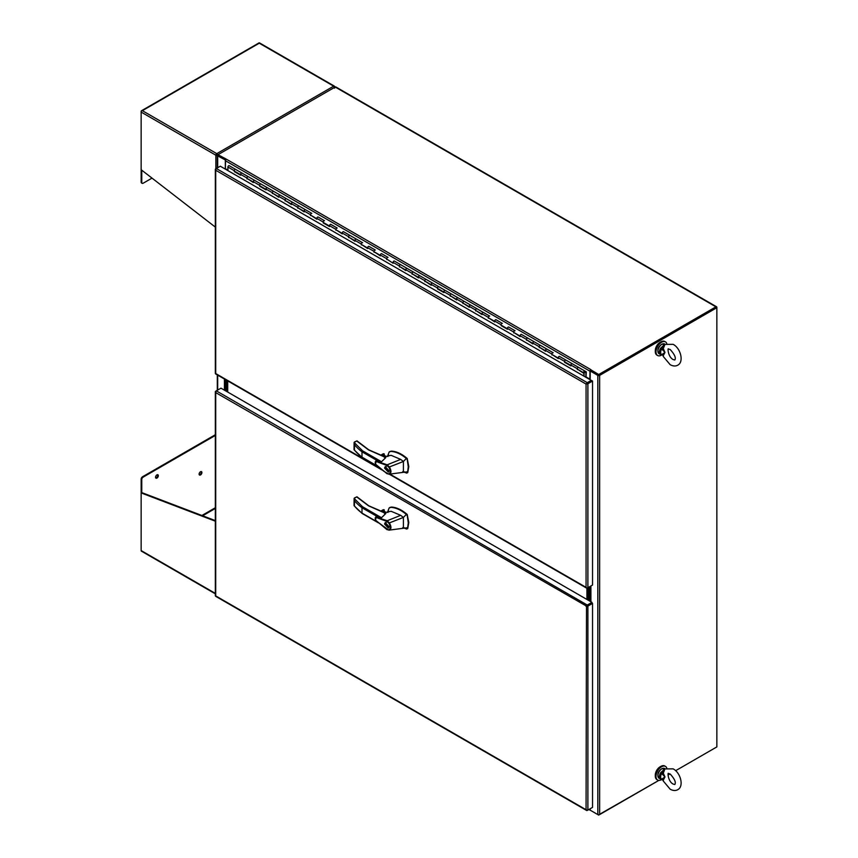 <?xml version="1.0" encoding="UTF-8"?>
<svg xmlns="http://www.w3.org/2000/svg" width="858" height="858" viewBox="0 0 858 858"><rect width="100%" height="100%" fill="white"/><g stroke="black" fill="none" stroke-linecap="round" stroke-linejoin="round"><path stroke-width="1.29" d="M666.72 343.35A7.861 4.537 120 0 0 665.486 341.881A7.861 4.537 120 0 0 661.55 342.267A7.861 4.537 120 0 0 656.424 349.195A7.861 4.537 120 0 0 657.625 355.502A7.861 4.537 120 0 0 661.55 355.105A7.861 4.537 120 0 0 661.647 355.051M665.122 341.709A7.861 4.537 120 0 0 664.789 341.484A7.861 4.537 120 0 0 660.864 341.87A7.861 4.537 120 0 0 655.726 348.798A7.861 4.537 120 0 0 656.928 355.094A7.861 4.537 120 0 0 657.292 355.276M666.72 767.867A7.861 4.537 120 0 0 665.486 766.398A7.861 4.537 120 0 0 661.55 766.795A7.861 4.537 120 0 0 656.424 773.723A7.861 4.537 120 0 0 657.625 780.019A7.861 4.537 120 0 0 661.55 779.632A7.861 4.537 120 0 0 661.647 779.579M665.122 766.226A7.861 4.537 120 0 0 664.789 766.001A7.861 4.537 120 0 0 660.864 766.398A7.861 4.537 120 0 0 655.726 773.315A7.861 4.537 120 0 0 656.928 779.622A7.861 4.537 120 0 0 657.292 779.793M660.445 342.127A6.735 3.893 120 0 0 660.07 342.331A6.735 3.893 120 0 0 655.319 351.019M660.445 766.644A6.735 3.893 120 0 0 660.07 766.848A6.735 3.893 120 0 0 655.319 775.535M215.337 391.731L215.337 595.731A1.287 0.74 -0 0 0 215.347 595.827L215.594 596.256A1.287 0.74 120 0 0 215.669 596.31L586.647 810.488A1.287 0.74 -60 0 1 586.561 810.435L586.068 809.727L586.808 810.284A1.287 0.74 -0 0 0 587.891 810.081L592.535 807.389L592.535 603.399L587.891 606.08A1.287 0.74 180 0 1 586.808 606.295L586.068 606.434L586.561 605.866A1.287 0.74 -60 0 1 587.28 605.04L591.934 602.348L220.967 388.17L216.313 390.862A1.287 0.74 120 0 0 215.594 391.688L215.712 392.61L215.347 391.827A1.287 0.74 180 0 1 215.337 391.731A1.287 0.74 180 0 1 215.712 391.205L216.313 390.862L587.28 605.04M586.808 606.295L215.712 392.61L215.712 595.902L586.068 809.727L586.497 606.188M591.269 808.129L587.28 810.424A1.287 0.74 -60 0 1 586.647 810.488M215.916 391.784L215.701 392.599M591.934 602.348L591.934 603.045L586.561 605.866M592.535 603.399L591.934 603.045L586.068 606.434M586.883 809.963L586.068 809.727M217.085 155.298L217.31 155.427A1.287 0.74 0 0 1 217.685 154.869L335.199 87.023A1.287 0.74 -60 0 1 335.832 86.958L716.58 306.778A1.287 0.74 -60 0 1 716.848 307.368L599.034 375.032M217.31 167.921L217.31 155.395A1.287 0.74 0 0 0 217.685 155.92L225.665 160.124M589.864 379.568L589.993 371.214A1.287 0.74 -60 0 1 590.905 369.648L226.426 159.213L217.986 154.697L217.986 155.395L225.783 159.888L218.168 155.395M225.322 169.101L225.322 160.328M224.431 390.175L224.431 379.011M598.423 375.032L590.787 370.624L590.186 370.978L597.822 375.386A1.287 0.74 0 0 0 599.645 375.386L716.848 307.711L716.848 746.91L675.611 770.72L715.937 747.436A1.287 0.74 120 0 0 715.937 747.425M670.023 773.937L668.05 775.085L670.023 773.937M598.734 814.789L658.869 780.383L599.645 814.574A1.287 0.74 180 0 1 597.822 814.574L590.186 810.166L590.186 808.751M590.186 370.978L590.186 379.751M589.564 586.754L589.564 600.986M590.165 586.4L590.165 601.329M335.199 87.023L715.937 306.842A1.287 0.74 -60 0 1 716.58 306.778M715.937 306.842L598.734 374.517L598.734 375.214L716.151 307.518M598.734 815.1L590.787 810.52M590.905 369.862L598.734 374.517M598.734 375.214L590.787 370.624L590.787 369.927M590.508 810.349A1.287 0.74 -60 0 1 590.261 810.295A1.287 0.74 -60 0 1 589.993 809.705L589.993 808.858M226.426 159.213A1.287 0.74 120 0 0 225.515 160.789L225.386 169.144M156.939 474.882A1.963 1.137 -60 0 1 157.926 474.785A1.963 1.137 -60 0 1 158.226 476.362A1.963 1.137 -60 0 1 156.939 478.088A1.963 1.137 -60 0 1 155.963 478.185A1.963 1.137 -60 0 1 155.663 476.619A1.963 1.137 -60 0 1 156.939 474.882M155.706 477.927A1.963 1.137 120 0 0 156.338 477.745A1.963 1.137 120 0 0 157.572 474.699M200.515 471.739A1.963 1.137 -60 0 1 201.491 471.643A1.963 1.137 -60 0 1 201.791 473.208A1.963 1.137 -60 0 1 200.515 474.935A1.963 1.137 -60 0 1 199.528 475.042A1.963 1.137 -60 0 1 199.228 473.466A1.963 1.137 -60 0 1 200.515 471.739M199.281 474.785A1.963 1.137 120 0 0 199.914 474.592A1.963 1.137 120 0 0 201.147 471.546M215.337 435.435L143.157 477.112A1.973 1.137 120 0 0 141.763 479.536L141.763 492.589L215.337 520.613M215.337 593.393L141.152 550.568L141.152 479.182L141.763 479.536M215.337 434.738L142.557 476.758A1.973 1.137 120 0 0 141.152 479.182M141.152 550.568A1.287 0.74 120 0 0 141.42 551.158A1.287 0.74 120 0 0 141.763 551.211M215.337 521.192L141.152 492.932L141.763 492.589M218.05 155.008L217.331 154.183L215.873 155.223A1.287 0.74 -60 0 1 216.784 153.646L216.784 154.343M334.277 86.862L334.588 86.679A1.287 0.74 -60 0 0 334.32 86.09A1.287 0.74 -60 0 0 333.687 86.154L216.784 153.646L142.364 110.682L259.266 43.19L333.687 86.154A1.287 0.74 -120 0 1 334.234 86.69L334.223 87.934M216.473 154.869L216.613 155.427A1.287 0.74 180 0 1 215.873 155.223L141.152 112.076L141.152 111.379A1.287 0.74 -120 0 1 141.42 110.8A1.287 0.74 -120 0 1 141.763 110.746L142.364 110.682L141.763 110.746A1.287 0.74 120 0 0 141.152 112.076L141.152 169.712L215.337 227.102M141.763 170.184L141.763 182.422A1.973 1.137 120 0 0 142.171 183.322A1.973 1.137 120 0 0 143.157 183.226L152.016 178.11M334.32 86.09L259.609 42.954A1.287 0.74 120 0 0 259.266 42.9L259.266 42.9A1.287 0.74 -120 0 0 258.934 42.954L141.42 110.8M216.784 153.646A1.287 0.74 60 0 1 217.331 154.183M141.152 169.712L141.152 182.068A1.973 1.137 120 0 0 141.559 182.979A1.973 1.137 120 0 0 141.913 183.065M334.588 86.679A1.287 0.74 180 0 1 334.952 87.108L334.309 87.151M217.685 155.641L216.613 155.427M334.952 87.108L334.588 88.149M586.808 383.934L591.934 380.695L592.535 381.038L587.891 383.73A1.287 0.74 180 0 1 586.808 383.934L586.068 384.073L586.561 383.505A1.287 0.74 -60 0 1 587.28 382.679L591.269 380.384L220.292 166.205L216.313 168.5A1.287 0.74 120 0 0 215.594 169.326L215.712 170.249L215.347 169.466A1.287 0.74 180 0 1 215.337 169.369A1.287 0.74 180 0 1 215.712 168.844L216.313 168.5L587.28 382.679M591.934 585.381L587.28 588.073A1.287 0.74 -60 0 1 586.647 588.138A1.287 0.74 -60 0 1 586.432 587.869L586.068 587.365L586.432 587.869A1.287 0.74 0 0 0 587.891 587.719L587.891 383.73M215.337 169.369L215.337 373.369A1.287 0.74 0 0 0 215.455 373.691L215.455 373.691A1.287 0.74 120 0 0 215.669 373.959L381.992 469.98M586.883 383.612L586.078 384.073L215.712 170.249L215.712 373.541L380.276 468.554M592.535 381.038L592.535 585.038L587.891 587.719M220.956 166.581L220.292 166.205M215.916 169.423L215.701 170.249M591.269 380.384L591.269 381.081L586.561 383.505M586.679 383.73L586.068 384.073L586.679 383.73M584.834 371.568L584.266 372.565M584.073 372.158L585.907 372.286L585.907 377.284M584.234 372.254L584.384 371.611M584.716 371.611L585.907 372.286M234.663 171.278L234.277 170.699A1.051 0.611 -60 0 1 235.542 169.358L229.193 165.691A1.051 0.611 120 0 0 227.917 167.031L227.917 170.603M570.956 365.487L564.607 362.269L570.956 365.937L570.956 365.079A1.051 0.611 -60 0 1 572.254 363.76L578.582 367.406A1.051 0.611 120 0 0 578.056 367.46A1.051 0.611 -60 0 1 578.582 367.406L584.931 371.074A1.051 0.611 120 0 0 583.88 372.898A1.051 0.611 120 0 0 584.405 372.844L584.405 372.662M552.295 354.665L558.258 358.601L558.258 357.743A1.051 0.611 -60 0 1 559.545 356.424M564.607 362.269L564.607 361.411A1.051 0.611 -60 0 1 565.872 360.081A1.051 0.611 120 0 0 564.821 361.894L570.956 365.444M539.596 347.329L545.549 351.265L545.549 350.418A1.051 0.611 -60 0 1 546.846 349.088M551.909 354.933L551.909 354.075A1.051 0.611 -60 0 1 553.174 352.745A1.051 0.611 120 0 0 552.123 354.558L558.258 358.108M526.887 339.993L532.85 343.929L532.85 343.082A1.051 0.611 -60 0 1 534.137 341.752M539.199 347.597L539.199 346.75A1.051 0.611 -60 0 1 540.465 345.409A1.051 0.611 120 0 0 539.414 347.222L545.549 350.772M514.178 332.657L520.141 336.593L520.141 335.746A1.051 0.611 -60 0 1 521.428 334.416M526.49 340.261L526.49 339.414A1.051 0.611 -60 0 1 527.767 338.073A1.051 0.611 120 0 0 526.715 339.886L532.85 343.436M507.432 328.807L501.083 325.59L507.432 329.257L507.432 328.41A1.051 0.611 -60 0 1 508.73 327.08M513.792 332.925L513.792 332.078A1.051 0.611 -60 0 1 515.057 330.738A1.051 0.611 120 0 0 514.006 332.561L520.141 336.1L514.178 332.7M488.77 317.986L494.734 321.922L494.734 321.074A1.051 0.611 -60 0 1 496.021 319.744M501.083 325.59L501.083 324.742A1.051 0.611 -60 0 1 502.348 323.402A1.051 0.611 120 0 0 501.297 325.225L507.432 328.764M476.061 310.65L482.024 314.586L482.024 313.738A1.051 0.611 -60 0 1 483.322 312.409M488.374 318.254L488.374 317.406A1.051 0.611 -60 0 1 489.65 316.066A1.051 0.611 120 0 0 488.599 317.889L494.734 321.428M463.363 303.314L469.315 307.261L469.315 306.403A1.051 0.611 -60 0 1 470.613 305.073L476.941 308.73A1.051 0.611 120 0 0 476.415 308.783A1.051 0.611 -60 0 1 476.941 308.73L483.269 312.387M450.654 295.978L456.617 299.925L456.617 299.067A1.051 0.611 -60 0 1 457.904 297.737L464.232 301.394A1.051 0.611 120 0 0 463.706 301.448A1.051 0.611 -60 0 1 464.232 301.394L470.592 305.062A1.051 0.611 -60 0 0 469.541 306.885M443.908 292.128L437.559 288.921L443.908 292.589L443.908 291.731A1.051 0.611 -60 0 1 445.205 290.401L451.533 294.058A1.051 0.611 120 0 0 451.008 294.112A1.051 0.611 -60 0 1 451.533 294.058L457.882 297.726A1.051 0.611 -60 0 0 456.831 299.549M425.246 281.306L431.209 285.253L431.209 284.395A1.051 0.611 -60 0 1 432.496 283.076M437.559 288.921L437.559 288.063A1.051 0.611 -60 0 1 438.824 286.722A1.051 0.611 120 0 0 437.773 288.545L443.908 292.085M412.537 273.97L418.5 277.917L418.5 277.059A1.051 0.611 -60 0 1 419.787 275.74L426.115 279.386A1.051 0.611 120 0 0 425.589 279.44A1.051 0.611 -60 0 1 426.115 279.386L445.173 290.39A1.051 0.611 -60 0 0 444.122 292.213M399.839 266.645L405.791 270.581L405.791 269.723A1.051 0.611 -60 0 1 407.089 268.404L413.417 272.05A1.051 0.611 120 0 0 412.891 272.104A1.051 0.611 -60 0 1 413.417 272.05L419.766 275.718A1.051 0.611 -60 0 0 418.715 277.542M386.733 259.577L386.733 258.719A1.051 0.611 -60 0 1 387.484 257.432A1.051 0.611 120 0 0 386.958 259.202L393.093 263.245L393.093 262.387A1.051 0.611 -60 0 1 394.38 261.068L400.707 264.714A1.051 0.611 120 0 0 400.182 264.768A1.051 0.611 -60 0 1 400.707 264.714L407.067 268.382A1.051 0.611 -60 0 0 406.016 270.206M374.42 251.973L380.384 255.909L380.384 255.051A1.051 0.611 -60 0 1 381.671 253.732M387.484 257.432A1.051 0.611 -60 0 1 388.009 257.379A1.051 0.611 120 0 0 387.484 257.432M361.722 244.637L367.674 248.573L367.674 247.715A1.051 0.611 -60 0 1 368.972 246.396M374.034 252.241L374.034 251.383A1.051 0.611 -60 0 1 375.3 250.043A1.051 0.611 120 0 0 374.249 251.866L380.384 255.405M349.013 237.301L354.976 241.237L354.976 240.379A1.051 0.611 -60 0 1 356.263 239.06M361.325 244.905L361.325 244.047A1.051 0.611 -60 0 1 362.591 242.707A1.051 0.611 120 0 0 361.54 244.53L367.674 248.069M336.304 229.965L342.267 233.902L342.267 233.044A1.051 0.611 -60 0 1 343.565 231.724M348.616 237.569L348.616 236.711A1.051 0.611 -60 0 1 349.892 235.382A1.051 0.611 120 0 0 348.841 237.194L354.976 240.744M329.558 226.115L323.209 222.898L329.558 226.566L329.558 225.708A1.051 0.611 -60 0 1 330.856 224.388M335.918 230.234L335.918 229.376A1.051 0.611 -60 0 1 337.183 228.046A1.051 0.611 120 0 0 336.132 229.858L342.267 233.408L336.304 230.008M310.896 215.294L316.859 219.23L316.859 218.382A1.051 0.611 -60 0 1 318.146 217.053M323.209 222.898L323.209 222.05A1.051 0.611 -60 0 1 324.474 220.71A1.051 0.611 120 0 0 323.423 222.522L329.558 226.072M298.198 207.958L304.15 211.894L304.15 211.047A1.051 0.611 -60 0 1 305.448 209.717M310.499 215.562L310.499 214.714A1.051 0.611 -60 0 1 311.776 213.374A1.051 0.611 120 0 0 310.725 215.186L316.859 218.736M285.489 200.622L291.452 204.558L291.452 203.711A1.051 0.611 -60 0 1 292.739 202.381L299.067 206.038A1.051 0.611 120 0 0 298.541 206.092A1.051 0.611 -60 0 1 299.067 206.038L305.394 209.695M272.78 193.286L278.743 197.222L278.743 196.375A1.051 0.611 -60 0 1 280.03 195.045L286.368 198.702A1.051 0.611 120 0 0 285.843 198.756A1.051 0.611 -60 0 1 286.368 198.702L292.717 202.37A1.051 0.611 -60 0 0 291.666 204.193M266.034 189.436L259.684 186.229L266.034 189.886L266.034 189.039A1.051 0.611 -60 0 1 267.331 187.709L273.659 191.366A1.051 0.611 120 0 0 273.134 191.42A1.051 0.611 -60 0 1 273.659 191.366L280.008 195.034A1.051 0.611 -60 0 0 278.957 196.857M247.372 178.614L253.335 182.561L253.335 181.703A1.051 0.611 -60 0 1 254.622 180.373M259.684 186.229L259.684 185.371A1.051 0.611 -60 0 1 260.95 184.03A1.051 0.611 120 0 0 259.899 185.854L266.034 189.393M234.277 171.557L240.626 175.225L240.626 174.367A1.051 0.611 -60 0 1 241.913 173.037L248.252 176.694A1.051 0.611 120 0 0 247.726 176.748A1.051 0.611 -60 0 1 248.252 176.694L267.31 187.698A1.051 0.611 -60 0 0 266.259 189.521M234.663 171.321L240.626 174.764M247.372 178.657L253.335 182.1M272.78 193.329L278.743 196.772L272.608 193.189A1.051 0.611 120 0 1 273.134 191.42A1.051 0.611 -60 0 0 272.394 192.707L266.034 189.039M285.489 200.665L291.452 204.107M298.198 208.001L304.15 211.443M310.896 215.337L316.859 218.779M349.013 237.344L354.976 240.787M361.722 244.68L367.674 248.123M374.42 252.016L380.384 255.459M399.839 266.688L405.791 270.12M412.537 274.024L418.5 277.456M425.246 281.36L431.209 284.792M450.654 296.021L456.617 299.463L450.482 295.881A1.051 0.611 120 0 1 451.008 294.112A1.051 0.611 -60 0 0 450.257 295.399L443.908 291.731M463.363 303.357L469.315 306.799M476.061 310.693L482.024 314.135M488.77 318.028L494.734 321.471M526.887 340.036L532.85 343.479M539.596 347.372L545.549 350.815M552.295 354.708L558.258 358.151M577.713 369.337L584.062 373.048L584.062 376.222M584.062 373.048L583.665 375.986M577.713 369.38L583.665 373.273M577.316 369.605L577.316 368.747A1.051 0.611 -60 0 1 578.056 367.46A1.051 0.611 120 0 0 577.531 369.23L583.88 372.898M475.675 310.928L475.675 310.07A1.051 0.611 -60 0 1 476.415 308.783A1.051 0.611 120 0 0 475.89 310.553L482.024 314.092M462.966 303.593L462.966 302.735A1.051 0.611 -60 0 1 463.706 301.448A1.051 0.611 120 0 0 463.181 303.217L469.315 306.756M450.257 296.257L450.257 295.399M424.849 281.585L424.849 280.727A1.051 0.611 -60 0 1 425.589 279.44A1.051 0.611 120 0 0 425.064 281.209L431.209 284.749M412.151 274.249L412.151 273.391A1.051 0.611 -60 0 1 412.891 272.104A1.051 0.611 120 0 0 412.366 273.874L418.5 277.413M399.442 266.913L399.442 266.055A1.051 0.611 -60 0 1 400.182 264.768A1.051 0.611 120 0 0 399.656 266.538L405.791 270.077M297.801 208.226L297.801 207.379A1.051 0.611 -60 0 1 298.541 206.092A1.051 0.611 120 0 0 298.016 207.861L304.15 211.4M285.092 200.89L285.092 200.043A1.051 0.611 -60 0 1 285.843 198.756A1.051 0.611 120 0 0 285.317 200.525L291.452 204.065M272.394 193.554L272.394 192.707M246.975 178.893L246.975 178.035A1.051 0.611 -60 0 1 247.726 176.748A1.051 0.611 120 0 0 247.201 178.518L253.335 182.057M584.909 371.064L578.603 367.428A1.051 0.611 120 0 0 578.582 367.406M572.211 363.728L565.905 360.092A1.051 0.611 120 0 0 565.872 360.081L572.232 363.749A1.051 0.611 -60 0 0 571.181 365.562M558.472 358.226A1.051 0.611 -60 0 1 559.523 356.413L565.872 360.081M553.195 352.756L546.825 349.077A1.051 0.611 -60 0 0 545.774 350.89M533.065 343.554A1.051 0.611 -60 0 1 534.116 341.741L546.793 349.056M534.094 341.72L527.788 338.084A1.051 0.611 120 0 0 527.767 338.073L534.116 341.741M520.356 336.218A1.051 0.611 -60 0 1 521.407 334.406L527.767 338.073M515.079 330.748L508.708 327.07A1.051 0.611 -60 0 0 507.657 328.893M502.37 323.412L495.999 319.734A1.051 0.611 -60 0 0 494.948 321.557M489.671 316.076L483.29 312.398A1.051 0.611 -60 0 0 482.239 314.221M470.559 305.051L464.264 301.405A1.051 0.611 120 0 0 464.232 301.394M457.861 297.715L451.555 294.069A1.051 0.611 120 0 0 451.533 294.058M445.152 290.379L438.846 286.733A1.051 0.611 120 0 0 438.824 286.722M432.453 283.043L426.147 279.408A1.051 0.611 120 0 0 426.115 279.386M431.424 284.877A1.051 0.611 -60 0 1 432.475 283.054M419.744 275.708L413.438 272.072A1.051 0.611 120 0 0 413.417 272.05M407.035 268.372L400.729 264.736A1.051 0.611 120 0 0 400.707 264.714M393.307 262.87A1.051 0.611 -60 0 1 394.358 261.046L394.358 261.046M380.598 255.534A1.051 0.611 -60 0 1 381.649 253.711L388.009 257.379M375.321 250.064L368.951 246.375A1.051 0.611 -60 0 0 367.9 248.198M362.623 242.728L356.242 239.039A1.051 0.611 -60 0 0 355.191 240.862M356.22 239.028L349.914 235.392A1.051 0.611 120 0 0 349.892 235.382L356.242 239.039M342.481 233.526A1.051 0.611 -60 0 1 343.532 231.714L349.892 235.382M337.205 228.056L330.834 224.378A1.051 0.611 -60 0 0 329.783 226.19M324.506 220.721L318.125 217.042A1.051 0.611 -60 0 0 317.074 218.854M311.797 213.385L305.416 209.706A1.051 0.611 -60 0 0 304.365 211.518M292.696 202.359L286.39 198.713A1.051 0.611 120 0 0 286.368 198.702M279.987 195.023L273.681 191.377A1.051 0.611 120 0 0 273.659 191.366M267.278 187.688L260.971 184.041A1.051 0.611 120 0 0 260.95 184.03M254.579 180.352L248.273 176.705A1.051 0.611 120 0 0 248.252 176.694M253.55 182.186A1.051 0.611 -60 0 1 254.601 180.362M241.87 173.016L235.564 169.369A1.051 0.611 120 0 0 234.491 171.182L240.626 174.721M240.841 174.85A1.051 0.611 -60 0 1 241.892 173.026L235.542 169.358M584.073 372.275L584.491 371.546M584.963 371.096L586.304 371.868L585.982 377.327M589.296 586.904L589.296 600.825M588.502 600.375L588.502 587.365L588.502 600.375M224.817 390.401L224.817 379.236M225.611 379.697L225.611 390.862L225.611 379.697M227.713 380.909L227.713 392.063M587.709 587.827L587.709 599.914L587.709 587.827M586.915 599.452L586.915 588.191M227.198 380.609L227.198 391.774M226.405 391.312L226.405 380.148L226.405 391.312M362.591 506.778L381.51 517.706L385.821 513.513L368.49 505.802L356.703 496.921L354.118 498.423L362.591 506.778L361.99 507.754L361.99 513.105L362.591 513.459M383.118 511.958L385.768 513.298M402.756 527.573L406.713 529.075L407.636 527.713L408.279 522.822L407.26 515.637L406.338 514.425C401.104 510.027 395.956 507.668 390.894 507.357L389.082 508.022L388.148 510.757M406.713 529.075L407.764 528.528L408.794 522.522L407.218 514.457C401.769 509.781 396.493 507.325 391.398 507.067L389.8 507.539M385.746 512.719L383.397 511.936M385.596 512.794A1.684 0.976 0 0 0 385.156 512.355A1.684 0.976 0 0 0 383.665 512.087M384.556 524.045L385.21 522.608L389.006 526.608L388.352 528.056L384.556 524.045M385.66 522.468L385.414 523.005M388.921 527.209L388.127 527.659L384.877 524.227L385.435 522.994L388.685 526.426L388.127 527.659L388.695 527.734M375.128 518.082L375.976 517.052L387.237 520.742L400.675 515.336L391.151 511.282L388.095 511.861M381.51 517.706L375.665 517.063M386.904 521.396L388.889 523.273L389.371 522.908C391.613 526.909 391.441 529.332 388.856 530.19L377.531 521.879C372.78 518.532 376.855 516.891 378.314 518.286L386.904 521.396L387.237 520.742L389.371 522.908L403.41 517.417L406.338 514.425M386.926 529.418L388.417 529.869C390.722 529.118 390.883 526.919 388.889 523.273M407.636 527.713L389.446 530.083M400.675 515.336L403.41 517.417L403.41 527.799L404.322 527.777M390.047 507.378L389.082 508.022M383.226 511.861L384.148 511.336L386.186 512.516M375.707 517.042L375.665 520.238L387.012 529.654L388.417 529.869M354.118 498.423L354.022 505.469M354.097 498.412L355.341 497.715L354.097 498.412L354.451 500.654A66.474 38.385 0 0 0 361.99 507.754L378.957 517.546M380.92 511.143L383.451 509.684L382.743 510.092L384.116 509.77L384.33 511.357M354.451 500.654L354.451 506.006A66.474 38.385 180 0 0 361.99 513.105L377.627 522.136M386.239 522.533L385.435 522.994M362.591 450.836L381.51 461.754L385.821 457.571L368.49 449.86L356.703 440.98L354.118 442.471L362.591 450.836L361.99 451.801L361.99 457.164L362.591 457.507M383.118 456.006L385.768 457.357M402.756 471.621L406.713 473.123L407.636 471.771L408.279 466.87L407.26 459.684L406.338 458.472C401.104 454.075 395.956 451.716 390.894 451.415L389.082 452.08L388.148 454.804M406.713 473.123L407.764 472.576L408.794 466.58L407.218 458.504C401.769 453.839 396.493 451.372 391.398 451.115L389.8 451.598M385.746 456.778L383.397 455.984M385.596 456.853A1.684 0.976 -0 0 0 385.156 456.413A1.684 0.976 -0 0 0 383.665 456.145M384.556 468.103L385.21 466.655L389.006 470.667L388.352 472.104L384.556 468.103M385.66 466.516L385.414 467.063M388.921 471.256L388.127 471.718L384.877 468.286L385.435 467.052L388.685 470.484L388.127 471.718L388.695 471.793M375.128 462.14L375.976 461.111L387.237 464.8L400.675 459.395L391.151 455.341L388.095 455.92M381.51 461.754L375.665 461.121M386.904 465.444L388.889 467.331L389.371 466.966C391.613 470.956 391.441 473.38 388.856 474.238L383.751 471.192L377.531 465.937C372.78 462.58 376.855 460.95 378.314 462.333L386.904 465.444L387.237 464.8L389.371 466.966L403.41 461.475L406.338 458.472M386.926 473.466L388.417 473.927C390.722 473.176 390.883 470.967 388.889 467.331M407.636 471.771L389.446 474.142M400.675 459.395L403.41 461.475L403.41 471.846L404.322 471.836M390.047 451.437L389.082 452.08M383.226 455.92L384.148 455.394L386.186 456.563M375.707 461.1L375.665 464.285L387.012 473.702L388.417 473.927M354.118 442.471L354.022 449.528M354.097 442.471L355.341 441.763L354.097 442.471L354.451 444.701A66.474 38.385 -0 0 0 361.99 451.801L378.957 461.604M380.92 455.201L383.451 453.732L382.743 454.139L384.116 453.828L384.33 455.405M354.451 444.701L354.451 450.064A66.474 38.385 180 0 0 361.99 457.164L377.627 466.194M386.239 466.58L385.435 467.052M663.298 348.616L664.982 352.434L661.647 348.938L663.298 348.616L665.025 344.219L663.92 345.356M662.558 354.955L661.647 354.665L664.982 352.434L663.298 355.566L662.751 355.351M664.768 344.39L673.133 344.348C680.48 347.994 684.298 361.808 677.788 365.154C675.611 366.398 673.069 366.248 670.162 364.693L663.373 356.606L663.298 355.566M664.339 344.777L660.521 348.305L661.647 348.938A5.127 2.96 120 0 0 661.647 354.665L660.521 354.579L661.336 354.869M663.427 345.184L664.178 345.195L661.1 348.541M662.558 348.627L664.178 345.195M661.1 354.762L659.062 353.732C656.938 350.375 657.796 347.222 661.647 344.262L664.682 344.015A5.62 3.239 120 0 0 661.872 344.294A5.62 3.239 120 0 0 658.204 349.238A5.62 3.239 120 0 0 659.062 353.732M661.336 779.396L659.062 778.26A5.62 3.239 -60 0 1 658.204 773.755A5.62 3.239 -60 0 1 661.872 768.811A5.62 3.239 -60 0 1 664.682 768.532L663.92 769.883M665.025 768.736L663.298 773.133L662.558 773.144L664.178 769.712L661.1 773.058L660.521 772.822L664.339 769.304M662.558 773.144L661.647 773.455L664.982 776.962L661.647 779.182L663.298 780.083L664.982 776.962L663.298 773.133M663.298 780.083L663.373 781.123L670.162 789.21C673.069 790.776 675.611 790.926 677.788 789.671C684.298 786.336 680.48 772.522 673.133 768.865L664.768 768.907M662.558 779.472L662.934 780.115L660.521 779.096L662.751 779.868M661.1 779.279L661.647 779.182A5.127 2.96 -60 0 1 661.647 773.455L661.1 773.058M662.934 780.115L663.373 781.123M663.427 769.701L664.178 769.712M587.891 810.081L587.891 606.08M217.685 390.058L217.685 375.118M217.685 167.707L217.685 155.92M599.645 375.386L599.645 814.574M597.822 375.386L597.822 814.574M590.905 585.982L590.905 601.758M590.293 601.404L590.293 586.336M589.993 809.705L589.264 809.287M225.515 160.789L589.993 371.214M225.515 168.779L227.917 170.163M586.304 377.07L589.993 379.204M202.627 515.776L215.337 508.451M201.898 515.497L215.337 507.743M143.157 477.112L142.557 476.758M141.763 182.422L141.152 182.068M215.873 168.758L215.873 155.223M389.843 474.077L586.068 587.365L586.068 384.073M234.277 170.699L227.917 167.031M577.316 368.747L570.956 365.079M564.607 361.411L558.258 357.743M551.909 354.075L545.549 350.418M539.199 346.75L532.85 343.082M526.49 339.414L520.141 335.746M513.792 332.078L507.432 328.41M501.083 324.742L494.734 321.074M488.374 317.406L482.024 313.738M475.675 310.07L469.315 306.403M462.966 302.735L456.617 299.067M437.559 288.063L431.209 284.395M424.849 280.727L418.5 277.059M412.151 273.391L405.791 269.723M399.442 266.055L393.093 262.387M386.733 258.719L380.384 255.051M374.034 251.383L367.674 247.715M361.325 244.047L354.976 240.379M348.616 236.711L342.267 233.044M335.918 229.376L329.558 225.708M323.209 222.05L316.859 218.382M310.499 214.714L304.15 211.047M297.801 207.379L291.452 203.711M285.092 200.043L278.743 196.375M259.684 185.371L253.335 181.703M246.975 178.035L240.626 174.367M383.505 512.172L368.758 505.78L356.971 496.803L354.483 497.93M381.939 511.475L384.33 510.092M384.116 509.77L381.445 511.314M383.505 456.231L368.758 449.828L356.971 440.862L354.483 441.977M381.939 455.523L384.33 454.139M384.116 453.828L381.445 455.373M657.904 350.976A5.169 2.982 -60 0 1 661.55 344.476M660.521 354.579A5.62 3.239 -60 0 1 660.521 348.305M660.521 772.822A5.62 3.239 120 0 0 660.521 779.096M661.55 768.993A5.169 2.982 120 0 0 657.904 775.493M665.486 341.881L664.789 341.484M657.625 355.502L656.928 355.094M665.486 766.398L664.789 766.001M657.625 780.019L656.928 779.622M217.31 390.283L217.31 374.903M590.261 810.295L588.888 809.502M215.337 593.833L141.42 551.158M141.559 182.979L142.171 183.322M586.647 588.138L389.285 474.184M540.465 345.409L546.825 349.077M476.941 308.73L483.29 312.398M299.067 206.038L305.416 209.706M388.706 511.271L384.416 513.363M388.159 510.296L387.859 512.505M362.162 513.481L378.432 522.876M389.221 530.147L390.476 529.922M386.272 512.473L384.277 511.325M362.14 513.459L354.118 505.78M380.823 511.111L383.097 509.802M388.706 455.319L384.416 457.411M388.159 454.354L387.859 456.563M362.162 457.539L378.432 466.924M389.221 474.195L390.476 473.97M386.272 456.52L384.277 455.373M362.14 457.518L354.118 449.828M380.823 455.169L383.097 453.85M670.162 349.496L668.489 349.034C667.524 347.104 667.814 356.853 673.133 359.534L674.817 359.995C676.19 357.915 674.635 354.418 670.162 349.496M663.373 356.606L662.934 355.598M670.162 774.023C674.635 778.935 676.19 782.442 674.817 784.523L673.133 784.062C667.814 781.37 667.524 771.621 668.489 773.562L670.162 774.023M664.682 768.532L661.647 768.789C657.796 771.739 656.938 774.903 659.062 778.26"/></g></svg>
